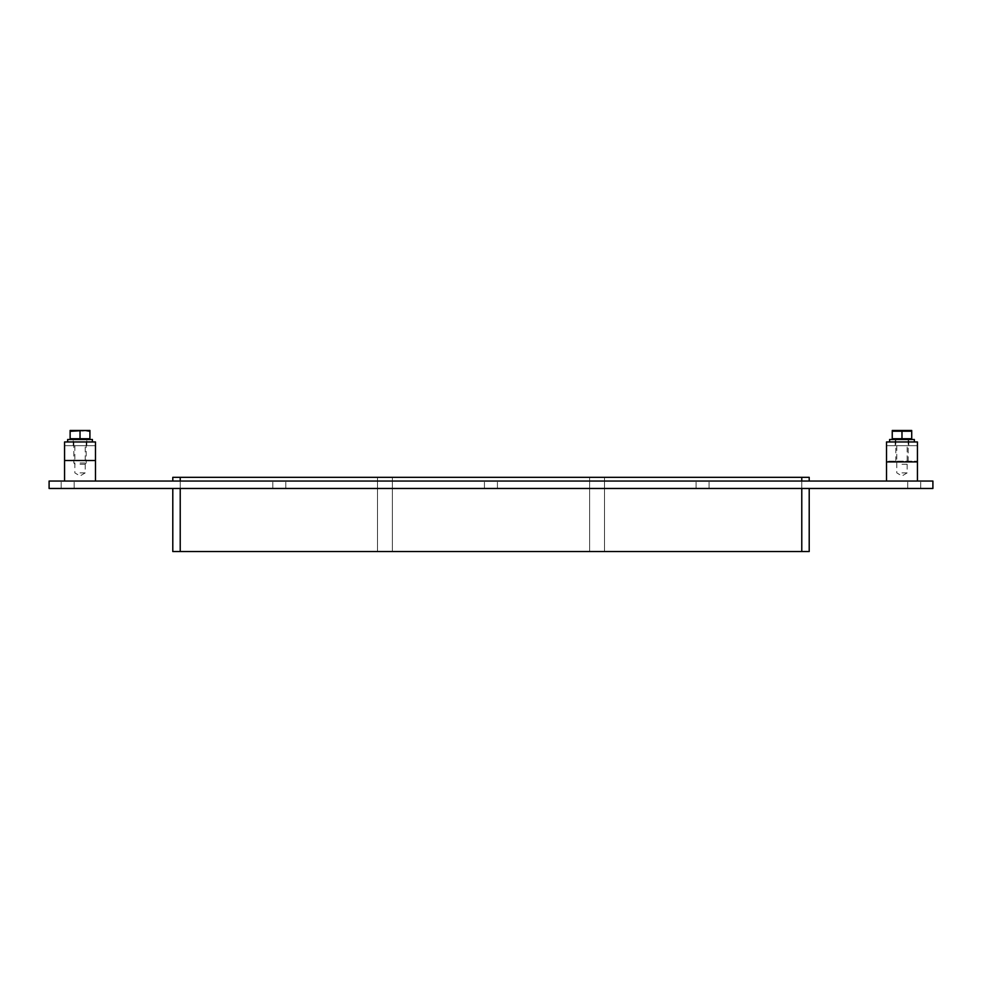 <?xml version="1.0" encoding="UTF-8"?>
<svg xmlns="http://www.w3.org/2000/svg" width="982" height="982" viewBox="0 0 982 982"><rect width="100%" height="100%" fill="white"/><g stroke="black" fill="none" stroke-linecap="round" stroke-linejoin="round"><path stroke-width="0.74" stroke-dasharray="4.91 3.68" d="M67.66 488.471L61.166 488.471L67.66 488.471M67.66 481.045L61.166 481.045L67.66 481.045M279.293 488.471L272.8 488.471L279.293 488.471M279.293 481.045L272.8 481.045L279.293 481.045M490.939 488.471L497.432 488.471L490.939 488.471M490.939 481.045L497.432 481.045L490.939 481.045M702.584 488.471L696.091 488.471L702.584 488.471M702.584 481.045L696.091 481.045L702.584 481.045M914.217 488.471L920.711 488.471L914.217 488.471M914.217 481.045L920.711 481.045L914.217 481.045M589.642 477.338L589.642 551.553L589.642 477.338L589.642 551.553L589.642 477.338L589.642 551.553L589.642 477.338L589.642 551.553L589.642 477.338L589.642 551.553L589.642 477.338L392.358 477.338L589.642 477.338L392.358 477.338L392.358 551.553L589.642 551.553L392.358 551.553L392.358 477.338L589.642 477.338L392.358 477.338L392.358 551.553L589.642 551.553L392.358 551.553L392.358 477.338L589.642 477.338L392.358 477.338L392.358 551.553L589.642 551.553L392.358 551.553L589.642 551.553L392.358 551.553L589.642 551.553L392.358 551.553L392.358 477.338L589.642 477.338M604.495 551.553L604.495 477.338L604.495 551.553L604.495 477.338L604.495 551.553L604.495 477.338L604.495 551.553L604.495 477.338L604.495 551.553L604.495 477.338L604.495 551.553L801.778 551.553L604.495 551.553L801.778 551.553L801.778 477.338L801.778 551.553L604.495 551.553L801.778 551.553L801.778 477.338L604.495 477.338L801.778 477.338L801.778 551.553L604.495 551.553L801.778 551.553L801.778 477.338L801.778 551.553L604.495 551.553L801.778 551.553L801.778 477.338L604.495 477.338L801.778 477.338L801.778 551.553L604.495 551.553M801.778 481.045L172.795 481.045L809.205 481.045L801.778 481.045L801.778 477.338L604.495 477.338L801.778 477.338L604.495 477.338L801.778 477.338L604.495 477.338L801.778 477.338L801.778 551.553L801.778 488.471L809.205 488.471L180.222 488.471L801.778 488.471M809.205 481.045L809.205 477.338L801.778 477.338L801.778 551.553L172.795 551.553L172.795 488.471L180.222 488.471L172.795 488.471M809.205 488.471L809.205 551.553L801.778 551.553M377.505 551.553L180.222 551.553L377.505 551.553L180.222 551.553L377.505 551.553L180.222 551.553L377.505 551.553L180.222 551.553L377.505 551.553L180.222 551.553L377.505 551.553L377.505 477.338L377.505 551.553L377.505 477.338L180.222 477.338L180.222 551.553L180.222 477.338L377.505 477.338L377.505 551.553L377.505 477.338L180.222 477.338L180.222 551.553L180.222 477.338L377.505 477.338L377.505 551.553L377.505 477.338L180.222 477.338L180.222 551.553L180.222 477.338L377.505 477.338L180.222 477.338L377.505 477.338L180.222 477.338L377.505 477.338L377.505 551.553M392.358 551.553L392.358 477.338L392.358 551.553M180.222 551.553L180.222 488.471M172.795 481.045L172.795 477.338L180.222 477.338L180.222 481.045M801.778 477.338L180.222 477.338M49.1 488.471L932.9 488.471L932.9 481.045L49.1 481.045L49.1 488.471M901.979 441.961L889.606 441.961L901.979 441.961M901.979 445.668L908.78 445.668L901.979 445.668M886.513 481.045L886.513 445.668L886.513 461.908L917.433 461.908L917.433 441.961L886.513 441.961L886.513 461.184L917.433 461.184L886.513 461.184L886.513 445.668L917.433 445.668L886.513 445.668L917.433 445.668L917.433 481.045L886.513 481.045L917.433 481.045M80.021 441.961L92.394 441.961L80.021 441.961M80.021 445.668L86.821 445.668L80.021 445.668M95.487 481.045L64.567 481.045L95.487 481.045L95.487 445.668L95.487 460.509L64.567 460.509L64.567 445.668L64.567 460.509L64.567 445.668L95.487 445.668L64.567 445.668L95.487 445.668L95.487 460.509L64.567 460.509L64.567 441.961L95.487 441.961L95.487 460.509L64.567 460.509M901.979 439.482L911.1 439.482L901.979 439.482M914.34 439.482L889.606 439.482M80.021 439.482L89.141 439.482L80.021 439.482M92.394 439.482L67.66 439.482M892.245 431.221L901.979 431.221L901.979 438.745L892.245 438.745L892.245 431.221M901.979 431.221L911.713 431.221L911.713 438.745L901.979 438.745M892.282 430.447L911.677 430.447M901.979 464.228L908.166 464.228L901.979 464.228M85.017 430.447L89.914 431.331L89.914 430.447L80.021 431.331L80.021 438.745L70.127 438.745L70.127 431.331L75.037 430.447L80.021 431.331M80.021 438.745L89.914 438.745L89.914 431.331M75.037 430.447L70.127 430.447L70.127 431.331M75.111 430.447L84.931 430.447M80.021 462.988L86.207 462.988L80.021 462.988M80.021 464.228L84.968 464.228L80.021 464.228M80.021 472.882L85.201 472.882L80.021 472.882M64.567 481.045L64.567 445.668L95.487 445.668L95.487 460.509M901.979 472.882L907.159 472.882L901.979 472.882M917.433 461.908L917.433 445.668L886.513 445.668L886.513 461.908M74.153 488.471L74.153 481.045L74.153 488.471M61.166 488.471L61.166 481.045L61.166 488.471M285.787 488.471L285.787 481.045L285.787 488.471M272.8 488.471L272.8 481.045L272.8 488.471M497.432 488.471L497.432 481.045L497.432 488.471M484.445 488.471L484.445 481.045L484.445 488.471M709.078 488.471L709.078 481.045L709.078 488.471M696.091 488.471L696.091 481.045L696.091 488.471M920.711 488.471L920.711 481.045L920.711 488.471M907.724 488.471L907.724 481.045L907.724 488.471M908.78 445.668L908.78 439.482M895.179 445.668L895.179 439.482M86.821 445.668L86.821 439.482M73.22 445.668L73.22 439.482M895.793 439.482L895.793 464.228M908.166 439.482L908.166 464.228M84.968 464.228L86.207 462.988L86.207 439.482M75.074 464.228L73.834 462.988L73.834 439.482M74.841 445.668L74.841 472.882L80.021 476L85.201 472.882L85.201 445.668M896.799 445.668L896.799 472.882L901.979 476L907.159 472.882L907.159 445.668"/><path stroke-width="1.47" d="M801.778 488.471L801.778 551.553L809.205 551.553L809.205 488.471M801.778 551.553L180.222 551.553L180.222 488.471M172.795 488.471L172.795 551.553L180.222 551.553M180.222 481.045L180.222 477.338L172.795 477.338L172.795 481.045M180.222 477.338L801.778 477.338L801.778 481.045M809.205 481.045L809.205 477.338L801.778 477.338M932.9 488.471L49.1 488.471L49.1 481.045L932.9 481.045L932.9 488.471M886.513 461.908L917.433 461.908L917.433 441.961L886.513 441.961L886.513 481.045M95.487 441.961L64.567 441.961L64.567 460.509L95.487 460.509L95.487 441.961M889.606 441.961L889.606 439.482L914.34 439.482L914.34 441.961M67.66 441.961L67.66 439.482L92.394 439.482L92.394 441.961M901.979 431.221L911.713 431.221L911.713 438.745L901.979 438.745L901.979 431.221L892.245 431.221L892.245 438.745L901.979 438.745M911.713 430.472L892.245 430.472M70.127 431.331L70.127 438.745L89.914 438.745L89.914 431.331L85.017 430.447L70.127 431.331L70.127 430.447L75.037 430.447M80.021 431.331L80.021 438.745M85.017 430.447L89.914 430.447L89.914 431.331M84.931 430.447L75.111 430.447M95.487 481.045L95.487 460.509M64.567 481.045L64.567 460.509M917.433 481.045L917.433 461.908M911.1 439.482L911.1 438.745M892.859 439.482L892.859 438.745M89.141 439.482L89.141 438.745M70.9 439.482L70.9 438.745"/></g></svg>

